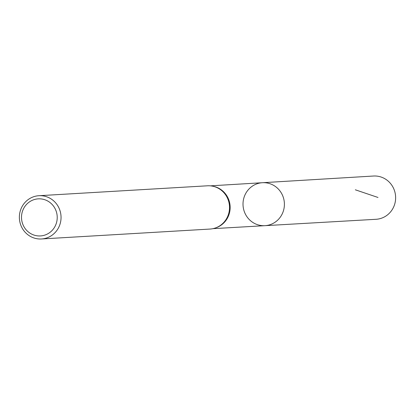 <?xml version="1.0" encoding="UTF-8"?>
<svg xmlns="http://www.w3.org/2000/svg" width="415" height="415" viewBox="0 0 415 415"><rect width="100%" height="100%" fill="white"/><g stroke="black" fill="none" stroke-linecap="round" stroke-linejoin="round"><path stroke-width="0.62" d="M215.255 228.022L216.033 227.757A21.44 20.62 -93.4 0 0 230.112 206.167A21.44 20.62 -93.4 0 0 213.601 186.382L212.796 186.21A21.668 20.838 86.6 0 1 229.485 206.208A21.668 20.838 86.6 0 1 215.255 228.022A21.668 20.838 86.6 0 1 209.954 229.059L41.479 238.973A21.668 20.838 86.6 0 1 20.75 209.487A21.668 20.838 86.6 0 1 38.937 195.709A21.668 20.838 86.6 0 1 61.01 216.116A21.668 20.838 86.6 0 1 41.479 238.973M262.415 182.714A21.518 20.693 86.6 0 1 284.363 202.977A21.518 20.693 86.6 0 1 264.946 225.672A21.518 20.693 -93.4 0 0 283.03 211.992A21.518 20.693 -93.4 0 0 262.415 182.714A21.518 20.693 -93.4 0 0 244.383 196.388A21.518 20.693 -93.4 0 0 264.946 225.672L376.037 219.291A21.668 20.838 86.6 0 0 394.25 205.513A21.668 20.838 86.6 0 0 373.49 176.027L210.4 185.847M38.937 195.709L207.407 185.801A21.668 20.838 86.6 0 1 212.796 186.21M22.685 210.659A18.571 17.861 86.6 0 1 53.245 205.773A18.571 17.861 86.6 0 1 42.159 235.746A18.571 17.861 86.6 0 1 22.685 210.659M355.333 189.8L377.998 197.467M212.921 228.665L264.946 225.672"/></g></svg>
